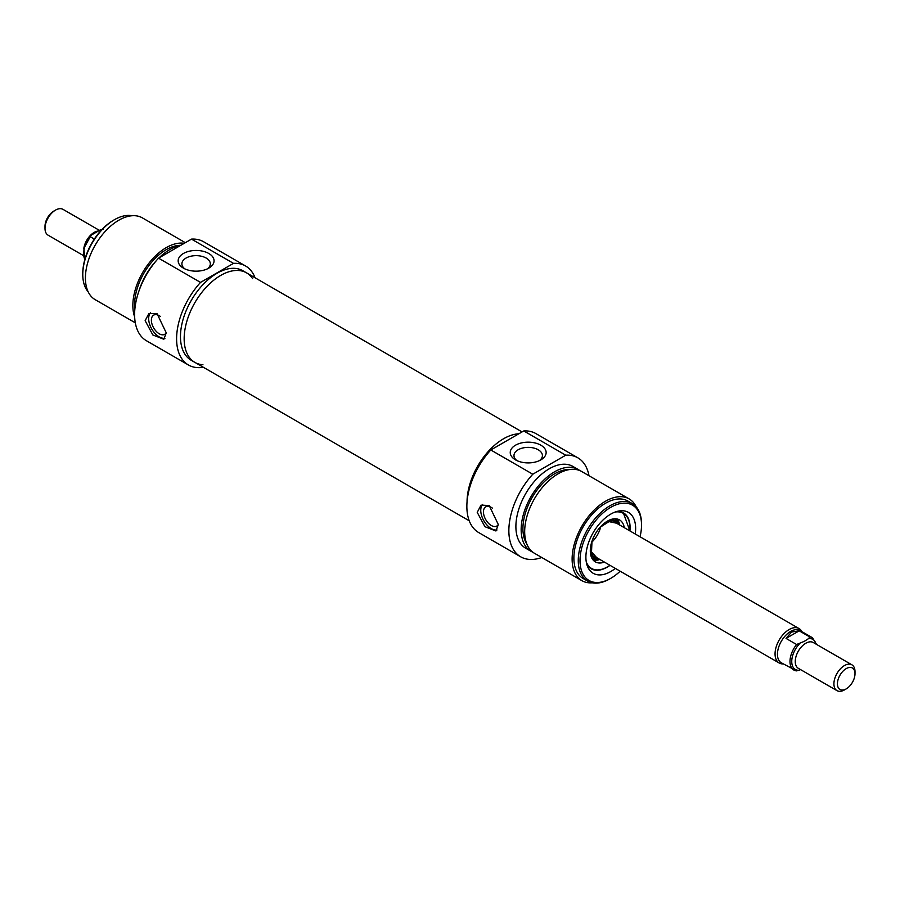 <?xml version="1.0" encoding="UTF-8"?>
<svg xmlns="http://www.w3.org/2000/svg" width="900" height="900" viewBox="0 0 900 900"><rect width="100%" height="100%" fill="white"/><g stroke="black" fill="none" stroke-linecap="round" stroke-linejoin="round"><path stroke-width="1.35" d="M252.653 278.674A51.682 29.835 120 0 0 246.544 272.858A51.682 29.835 120 0 0 206.719 286.706A51.682 29.835 120 0 0 184.162 338.715A51.682 29.835 120 0 0 194.861 362.374A51.682 29.835 120 0 0 202.95 364.759M467.044 501.952A51.682 29.835 -60 0 1 518.85 433.789A51.682 29.835 -60 0 0 503.595 438.739A51.682 29.835 -60 0 0 467.044 501.952M83.464 255.6L48.083 235.17A14.906 8.606 -60 0 1 45 228.352A14.906 8.606 -60 0 1 55.541 210.094A14.906 8.606 -60 0 1 63 209.351L99.405 230.366M53.786 211.106L55.541 210.094L53.786 211.106A12.42 7.178 120 0 0 45 226.316L45 228.352M94.343 239.062L90.259 236.711L91.395 235.046L100.519 229.77L103.41 229.118M84.87 259.391A18.641 10.755 -60 0 1 90.259 236.711L83.891 248.31L84.825 259.549M855 673.684L855 671.648A14.906 8.606 120 0 0 851.918 664.83A14.906 8.606 120 0 0 844.459 665.561A14.906 8.606 120 0 0 834.716 678.701A14.906 8.606 120 0 0 837 690.649A14.906 8.606 120 0 0 844.459 689.906L846.214 688.894A12.42 7.178 -60 0 1 837.428 683.82A12.42 7.178 -60 0 1 846.214 668.61A12.42 7.178 -60 0 1 855 673.684A12.42 7.178 -60 0 1 846.214 688.894M804.285 641.351L796.59 644.512L786.049 638.415L799.2 630.832L809.741 636.919L808.605 638.584L804.285 641.351M796.59 644.512A18.641 10.755 120 0 0 793.845 670.039A18.641 10.755 120 0 0 796.59 670.883L800.595 669.634M786.049 638.415L791.606 632.014L799.2 630.832M816.536 644.4L812.486 637.762L799.954 630.518A18.641 10.755 120 0 0 790.627 631.451A18.641 10.755 120 0 0 778.455 647.865A18.641 10.755 120 0 0 781.312 662.805L796.59 670.883M801.889 631.643A19.879 11.475 120 0 0 799.054 628.571A19.879 11.475 120 0 0 789.109 629.55A19.879 11.475 120 0 0 776.126 647.066A19.879 11.475 120 0 0 779.175 662.996A19.879 11.475 120 0 0 783.248 663.919M245.588 265.995L203.602 241.751A57.15 32.996 120 0 0 191.509 239.119L158.535 258.154A57.15 32.996 120 0 0 146.441 340.74L188.438 364.984A57.15 32.996 -60 0 1 200.531 282.398L233.494 263.363A57.15 32.996 -60 0 1 245.588 265.995A57.15 32.996 -60 0 1 255.049 277.774M203.366 367.29A57.15 32.996 -60 0 1 188.438 364.984M194.861 362.374L191.171 360.248A51.682 29.835 -60 0 1 183.251 318.836A51.682 29.835 -60 0 1 217.013 273.285A51.682 29.835 -60 0 1 242.854 270.731L246.544 272.858A51.682 29.835 120 0 0 220.703 275.423A51.682 29.835 120 0 0 186.941 320.963A51.682 29.835 120 0 0 194.861 362.374L469.238 520.785M180.439 245.509A47.216 27.259 120 0 0 169.751 249.649A47.216 27.259 120 0 0 159.064 257.85M156.442 260.539A47.216 27.259 120 0 0 139.14 290.509M180.72 245.34A44.73 25.819 120 0 0 166.241 249.649A44.73 25.819 120 0 0 134.876 309.037M184.241 243.315A47.216 27.259 120 0 0 166.241 247.624A47.216 27.259 120 0 0 134.662 316.924M185.333 242.685L142.403 217.89A47.216 27.259 120 0 0 118.8 220.23A47.216 27.259 120 0 0 87.953 261.832A47.216 27.259 120 0 0 95.186 299.666L135.315 322.83M191.509 239.119L233.494 263.363M200.531 282.398L158.535 258.154M166.241 332.831L163.845 339.255L152.843 334.969L145.148 320.659L148.939 313.436L157.095 313.762L166.241 332.831M183.42 268.132A17.944 10.361 0 0 0 208.8 268.132A17.944 10.361 0 0 0 208.8 253.485A17.944 10.361 0 0 0 183.42 253.485A17.944 10.361 0 0 0 183.42 268.132L183.42 268.132M184.882 268.898A14.22 8.213 180 0 1 181.89 263.858A14.22 8.213 180 0 1 196.11 255.645A14.22 8.213 180 0 1 210.33 263.858A14.22 8.213 180 0 1 207.326 268.898M88.155 291.769A44.73 25.819 -60 0 1 82.778 274.5A44.73 25.819 -60 0 1 114.401 219.724A44.73 25.819 -60 0 1 132.041 215.752M113.524 220.23L114.401 219.724L113.524 220.23A43.481 25.11 120 0 0 82.778 273.488L82.778 274.5M160.234 316.339A11.081 6.401 -120 0 0 159.21 315.675A11.081 6.401 -120 0 0 153.664 315.124A11.081 6.401 -120 0 0 151.976 324A11.081 6.401 -120 0 0 159.21 333.765A11.081 6.401 -120 0 0 164.745 334.316A11.081 6.401 -120 0 0 166.241 332.775M150.57 312.75A14.906 8.606 -120 0 0 151.627 328.793A14.906 8.606 -120 0 0 164.947 338.243M600.784 526.59A19.879 11.475 -60 0 1 591.716 542.284M590.31 551.441A21.622 12.476 120 0 0 597.577 559.384A21.622 12.476 120 0 0 599.67 559.373M619.549 524.936A21.622 12.476 120 0 0 618.525 523.114A21.622 12.476 120 0 0 608.006 520.785M624.296 527.67A24.232 13.984 120 0 0 619.29 519.773A24.232 13.984 120 0 0 595.316 533.903A24.232 13.984 120 0 0 595.069 561.724A24.232 13.984 120 0 0 604.418 562.106M591.019 568.71A32.299 18.652 120 0 0 607.084 567.067A32.299 18.652 120 0 0 607.252 566.966M629.921 527.704A32.299 18.652 120 0 0 623.317 512.764L629.91 530.91M541.766 557.494A57.15 32.996 -60 0 1 520.695 556.808A57.15 32.996 -60 0 1 532.789 474.221L565.751 455.197A57.15 32.996 -60 0 1 577.845 457.819A57.15 32.996 -60 0 1 588.982 475.729M532.766 552.15A47.216 27.259 -60 0 1 530.944 551.25L525.668 548.201A47.216 27.259 -60 0 1 518.434 510.368A47.216 27.259 -60 0 1 549.27 468.765A47.216 27.259 -60 0 1 572.884 466.425L578.149 469.474A47.216 27.259 -60 0 1 579.847 470.599M577.845 457.819L535.86 433.575A57.15 32.996 120 0 0 523.766 430.942L490.793 449.978A57.15 32.996 120 0 0 478.699 532.564L520.695 556.808M530.944 551.25A47.216 27.259 -60 0 1 523.699 513.416A47.216 27.259 -60 0 1 554.546 471.814A47.216 27.259 -60 0 1 578.149 469.474M526.736 543.814A44.73 25.819 -60 0 1 554.546 473.839A44.73 25.819 -60 0 1 569.61 469.553M592.256 582.806A47.216 27.259 -60 0 1 581.895 580.669L534.454 553.275A47.216 27.259 -60 0 1 527.22 515.441A47.216 27.259 -60 0 1 558.056 473.839A47.216 27.259 -60 0 1 581.67 471.499L629.1 498.892A47.216 27.259 -60 0 1 636.143 506.79M581.895 580.669A47.216 27.259 -60 0 1 574.661 542.835A47.216 27.259 -60 0 1 605.498 501.233A47.216 27.259 -60 0 1 629.1 498.892M587.531 581.051L583.133 578.509A44.73 25.819 -60 0 1 576.281 542.666A44.73 25.819 -60 0 1 605.498 503.257A44.73 25.819 -60 0 1 627.863 501.041L632.25 503.572A44.73 25.819 120 0 0 609.896 505.789A44.73 25.819 120 0 0 580.669 545.209A44.73 25.819 120 0 0 587.531 581.051A44.73 25.819 120 0 0 609.896 578.835L610.774 578.329A43.481 25.11 -60 0 1 580.016 560.576A43.481 25.11 -60 0 1 610.774 507.319A43.481 25.11 -60 0 1 641.52 525.071A43.481 25.11 -60 0 1 640.046 536.771M532.789 474.221L490.793 449.978M523.766 430.942L565.751 455.197M498.319 524.565L495.923 530.989L484.92 526.691L477.236 512.392L481.016 505.159L489.173 505.496L498.319 524.565M540.877 445.207A17.944 10.361 0 0 0 515.498 445.207A17.944 10.361 0 0 0 515.498 459.866A17.944 10.361 0 0 0 540.877 459.866A17.944 10.361 0 0 0 540.877 445.207M516.971 460.62A14.22 8.213 180 0 1 513.967 455.58A14.22 8.213 180 0 1 522.743 447.998A14.22 8.213 180 0 1 538.245 449.775A14.22 8.213 180 0 1 542.408 455.58A14.22 8.213 180 0 1 539.404 460.62M641.52 525.071L641.52 524.048A44.73 25.819 120 0 0 632.25 503.572M620.168 571.196A43.481 25.11 -60 0 1 610.774 578.329M635.22 533.981A35.168 20.306 120 0 0 619.639 510.874A35.168 20.306 120 0 0 610.774 514.102A35.168 20.306 120 0 0 587.531 566.483A35.168 20.306 120 0 0 615.341 568.406M617.445 511.301A32.299 18.652 -60 0 1 623.408 512.82A32.299 18.652 -60 0 1 629.921 530.921M590.929 568.665C595.553 571.163 601.02 570.634 607.331 567.09L610.031 565.346A32.299 18.652 -60 0 1 591.109 568.766A32.299 18.652 -60 0 1 586.811 564.356M498.319 524.498A11.081 6.401 60 0 1 496.834 526.039A11.081 6.401 60 0 1 491.287 525.488A11.081 6.401 60 0 1 484.054 515.722A11.081 6.401 60 0 1 485.752 506.846A11.081 6.401 60 0 1 491.287 507.397A11.081 6.401 60 0 1 492.311 508.072M497.025 529.965A14.906 8.606 60 0 1 483.705 520.515A14.906 8.606 60 0 1 482.659 504.484M98.111 231.019A14.906 8.606 120 0 0 94.196 232.403A14.906 8.606 120 0 0 83.756 248.951M837 690.649L798.345 668.329A14.906 8.606 -60 0 1 796.061 656.381A14.906 8.606 -60 0 1 805.804 643.252A14.906 8.606 -60 0 1 813.262 642.51L851.918 664.83M799.481 670.23A17.393 10.046 -60 0 1 791.741 661.511A17.393 10.046 -60 0 1 799.481 643.849M808.605 638.584A17.393 10.046 -60 0 1 815.985 644.085M812.486 637.762A18.641 10.755 120 0 0 809.741 636.919M618.053 524.07A20.621 11.902 120 0 0 605.363 522.855A20.621 11.902 120 0 0 602.089 525.184M591.154 544.118A20.621 11.902 120 0 0 598.174 558.506M586.271 561.904A31.804 18.36 120 0 0 607.433 566.865A31.804 18.36 120 0 0 609.908 565.279M629.786 530.842A31.804 18.36 120 0 0 615.049 512.055M591.952 558.315A22.838 13.185 120 0 0 594.686 559.08L597.577 559.384M618.525 523.114L616.804 520.762A22.838 13.185 120 0 0 614.779 518.783M619.74 525.049A24.052 13.883 120 0 0 616.849 518.929M593.123 560.036A24.052 13.883 120 0 0 599.861 559.474M246.544 272.858L522.067 431.921M594.428 556.335L779.175 662.996M614.306 521.91L799.054 628.571M615.971 523.08L608.962 521.629L599.974 527.389M592.009 541.181L591.514 551.846L596.273 557.19"/></g></svg>
